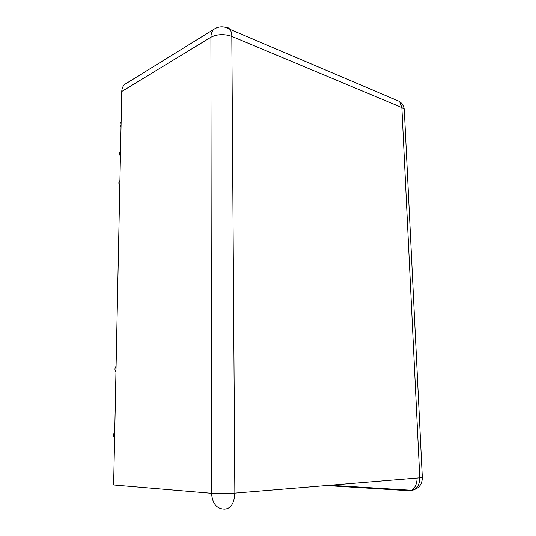<?xml version="1.0" encoding="UTF-8"?>
<svg xmlns="http://www.w3.org/2000/svg" width="536" height="536" viewBox="0 0 536 536"><rect width="100%" height="100%" fill="white"/><g stroke="black" fill="none" stroke-linecap="round" stroke-linejoin="round"><path stroke-width="0.8" d="M126.65 83.194L124.801 84.34C122.878 86.028 121.866 88.413 121.759 91.495L113.625 484.986L211.546 493.321C212.383 503.626 216.678 508.905 224.43 509.167C230.768 508.818 234.239 503.472 234.848 493.14L419.788 477.837C419.507 486.045 416.164 490.353 409.752 490.768L411.447 490.293C414.965 488.269 416.861 484.189 417.135 478.052M121.129 122.074L121.015 122.161C119.763 123.481 119.763 125.129 121.022 127.099M120.479 151.112L120.479 151.112C119.153 152.479 119.133 154.167 120.419 156.177M119.917 180.505C118.53 181.918 118.496 183.64 119.809 185.677M116.078 366.309C114.624 368.125 114.583 370.008 115.957 371.957M114.717 432.016C113.237 433.979 113.197 435.922 114.597 437.838M326.377 485.569L409.752 490.768M121.759 91.495L210.909 37.225L211.546 493.321C218.648 493.79 226.42 493.73 234.848 493.14L231.813 36.381C224.236 33.815 217.268 34.096 210.909 37.225C210.95 33.714 211.955 31.055 213.924 29.259L216.464 27.859M330.009 485.268L411.447 490.293C418.623 489.02 422.241 484.738 422.314 477.455L404.278 109.505L401.853 107.528L399.608 101.492L229.884 29.312C231.13 31.001 231.773 33.359 231.813 36.381L401.853 107.528L419.788 477.837L422.308 477.228M394.663 99.388L399.608 101.492C402.255 103.522 403.809 106.195 404.278 109.505L404.345 110.805M124.801 84.34L213.924 29.259C219.103 25.989 224.423 26.009 229.884 29.312C228.705 27.798 227.224 27.122 225.428 27.282"/></g></svg>
